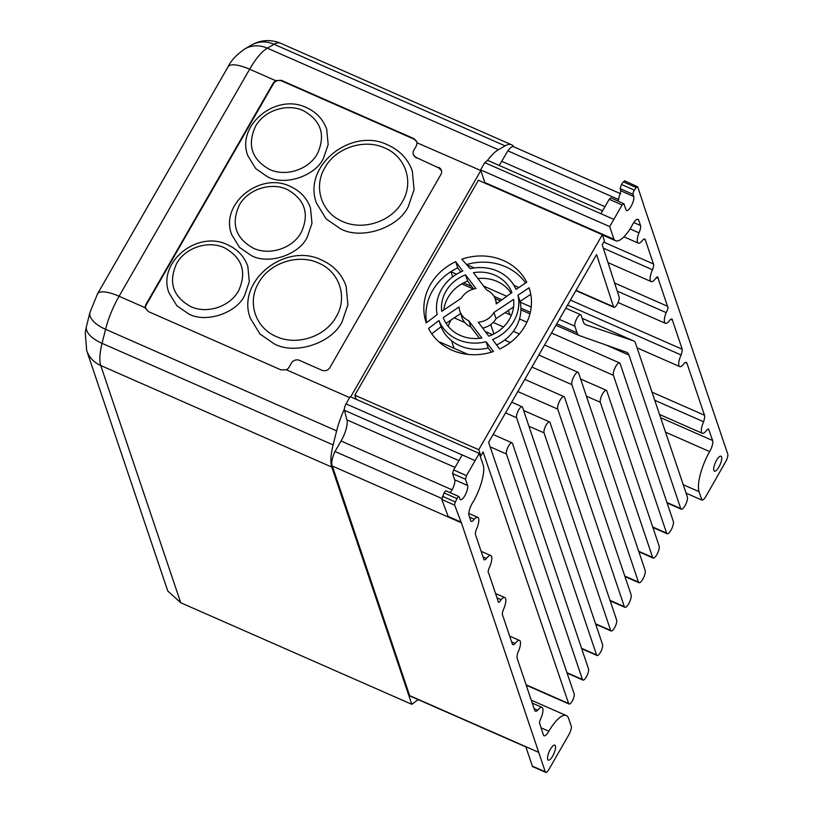 <?xml version="1.0" encoding="UTF-8"?>
<svg xmlns="http://www.w3.org/2000/svg" width="813" height="813" viewBox="0 0 813 813"><rect width="100%" height="100%" fill="white"/><g stroke="black" fill="none" stroke-linecap="round" stroke-linejoin="round"><path stroke-width="1.22" d="M485.595 183.423A30.64 9.624 -66.3 0 1 484.883 182.549L480.595 169.856L609.689 226.593L613.967 239.286A30.64 9.624 -66.3 0 0 615.532 240.709A30.64 9.624 -66.3 0 0 631.528 226.553A9.786 3.069 -66.3 0 1 638.053 219.337A9.786 3.069 -66.3 0 1 638.581 219.845L640.492 225.506A7.124 2.236 -66.3 0 1 640.522 225.577A7.124 2.236 -66.3 0 1 638.977 232.823L630.075 228.9M643.855 239.174L645.309 239.815L653.459 263.981L603.744 242.122M638.977 232.823A11.402 3.577 -66.3 0 0 638.317 243.128A11.402 3.577 -66.3 0 0 641.935 241.146A6.677 2.093 -66.3 0 1 644.78 239.042A6.677 2.093 -66.3 0 1 645.258 239.642A6.677 2.093 -66.3 0 1 645.309 239.815M653.459 263.981A6.26 1.961 -66.3 0 1 653.5 264.093A6.26 1.961 -66.3 0 1 652.463 269.753L603.327 248.158M656.355 277.619L658.113 278.392L667.514 306.267L614.608 283.015M652.463 269.753A11.321 3.557 -66.3 0 0 651.142 281.583A11.321 3.557 -66.3 0 0 655.573 278.574A4.919 1.545 -66.3 0 1 657.666 277.03A4.919 1.545 -66.3 0 1 658.022 277.477A4.919 1.545 -66.3 0 1 658.113 278.392M667.514 306.267A4.522 1.423 -66.3 0 1 667.534 306.277A4.522 1.423 -66.3 0 1 667.859 306.684A4.522 1.423 -66.3 0 1 666.162 312.609L617.23 291.105M670.735 319.326L672.392 320.058L682.239 349.255L570.411 300.099M666.162 312.609A11.433 3.587 -66.3 0 0 665.359 323.3A11.433 3.587 -66.3 0 0 669.069 321.216A6.087 1.911 -66.3 0 1 671.853 319.031A6.087 1.911 -66.3 0 1 672.29 319.58A6.087 1.911 -66.3 0 1 672.392 320.058M682.239 349.255A9.045 2.835 -66.3 0 1 681.101 354.966A10.752 3.374 -66.3 0 0 679.688 366.572A10.752 3.374 -66.3 0 0 684.272 363.198A8.638 2.713 -66.3 0 1 686.314 362.405A8.638 2.713 -66.3 0 1 686.934 363.187A8.638 2.713 -66.3 0 1 686.944 363.218L704.485 415.23L652.026 392.171M707.584 429.284L708.885 429.864L712.605 440.514L660.613 417.658M704.485 415.23A9.969 3.13 -66.3 0 1 703.621 421.764A10.894 3.425 -66.3 0 0 702.29 433.278A10.894 3.425 -66.3 0 0 706.538 430.412A4.736 1.484 -66.3 0 1 708.469 429.04A4.736 1.484 -66.3 0 1 708.804 429.477A4.736 1.484 -66.3 0 1 708.885 429.864M712.605 440.514A8.577 2.693 -66.3 0 1 712.655 440.646A8.577 2.693 -66.3 0 1 709.637 451.581L665.512 432.181M534.131 708.662L537.739 710.247A10.894 3.425 -66.3 0 1 541.976 707.381A10.894 3.425 -66.3 0 1 542.759 708.367A10.894 3.425 -66.3 0 1 540.655 718.895A4.736 1.484 -66.3 0 0 539.802 723.905L543.358 734.84A8.577 2.693 -66.3 0 0 544.019 735.775A8.577 2.693 -66.3 0 0 548.836 731.222A33.028 10.376 -66.3 0 1 566.315 715.572A33.028 10.376 -66.3 0 1 568.643 718.468L571.478 726.883A7.988 2.51 -66.3 0 1 568.673 735.054L548.927 769.393A5.945 1.87 -66.3 0 1 545.696 772.35A5.945 1.87 -66.3 0 1 545.269 771.811L538.714 752.35L409.63 695.603L332.334 466.042A13.516 4.248 -66.3 0 1 334.997 451.5L341.033 441.002A16.687 5.244 113.7 0 0 346.897 419.874L344.468 410.331L458.928 460.646M511.611 641.874L515.218 643.449A10.752 3.374 -66.3 0 1 519.527 640.451A10.752 3.374 -66.3 0 1 520.3 641.437A10.752 3.374 -66.3 0 1 517.891 652.544A8.638 2.713 -66.3 0 0 517.2 658.428L534.73 710.43A9.969 3.13 -66.3 0 0 535.381 711.162A9.969 3.13 -66.3 0 0 537.739 710.247M497.007 597.87L501.103 599.669A11.433 3.587 -66.3 0 1 504.812 597.585A11.433 3.587 -66.3 0 1 505.625 598.622A11.433 3.587 -66.3 0 1 504.009 608.276A6.087 1.911 -66.3 0 0 502.647 615.258L512.485 644.465A9.045 2.835 -66.3 0 0 512.729 644.618A9.045 2.835 -66.3 0 0 515.218 643.449M483.003 556.915L486.459 558.44A11.321 3.557 -66.3 0 1 490.788 555.553A11.321 3.557 -66.3 0 1 491.601 556.59A11.321 3.557 -66.3 0 1 489.396 567.555A4.919 1.545 -66.3 0 0 488.643 573.094L488.633 573.084M469.599 517.2L474.274 519.253A11.402 3.577 -66.3 0 1 477.78 517.393A11.402 3.577 -66.3 0 1 478.603 518.43A11.402 3.577 -66.3 0 1 477.038 527.891A6.677 2.093 -66.3 0 0 475.595 534.954L483.745 559.12A6.26 1.961 -66.3 0 0 484.233 559.822A6.26 1.961 -66.3 0 0 486.459 558.44M356.185 399.295L354.814 395.209L478.735 449.691L602.342 234.733L604.425 240.933L602.23 244.754L619.14 296.999A5.945 1.87 -66.3 0 1 617.595 303.544A5.945 1.87 -66.3 0 1 613.927 307.324A5.945 1.87 -66.3 0 1 613.49 306.765L596.6 254.56L488.623 442.333L574.161 693.865A5.833 1.829 -66.3 0 1 572.657 700.288A5.833 1.829 -66.3 0 1 569.049 704.017A5.833 1.829 -66.3 0 1 568.633 703.499L526.092 684.8M499.233 165.435L507.871 150.852C510.432 147.366 512.414 146.025 513.826 146.838L620.766 193.809M507.871 150.852L618.734 199.581M496.591 344.925A41.585 37.327 -18.6 0 0 515.889 327.426A41.585 37.327 -18.6 0 0 520.046 301.43L530.767 294.245M492.566 339.58A41.585 37.327 -18.6 0 0 513.796 321.226A41.585 37.327 -18.6 0 0 517.952 295.221L529.09 287.772A54.359 48.8 161.4 0 1 529.161 287.965A54.359 48.8 161.4 0 1 524.893 326.104A54.359 48.8 161.4 0 1 499.66 348.99L492.566 339.58M513.582 299.408A36.534 32.794 161.4 0 1 509.405 319.296A36.534 32.794 161.4 0 1 488.776 336.186L478.288 322.253A18.709 16.799 -18.6 0 0 493.918 312.487L513.582 299.408M721.578 456.947A8.171 2.561 113.7 0 0 720.999 456.205A8.171 2.561 113.7 0 0 715.938 461.428A8.171 2.561 113.7 0 0 713.834 470.412A8.171 2.561 113.7 0 0 714.424 471.164A8.171 2.561 113.7 0 0 719.485 465.93A8.171 2.561 113.7 0 0 721.578 456.947M555.421 745.917A8.171 2.561 113.7 0 0 554.832 745.175A8.171 2.561 113.7 0 0 549.771 750.399A8.171 2.561 113.7 0 0 547.667 759.383A8.171 2.561 113.7 0 0 548.257 760.125A8.171 2.561 113.7 0 0 553.318 754.901A8.171 2.561 113.7 0 0 555.421 745.917M480.595 169.856L484.751 162.641L487.556 160.313C491.448 155.202 495.056 151.665 498.389 149.724L267.325 48.15A44.461 13.963 113.7 0 0 249.632 69.227L275.617 80.65L281.328 80.314L414.041 138.657L416.845 141.625L417.089 142.834L416.378 145.781L413.787 150.293A5.945 5.335 161.4 0 0 413.319 154.46A5.945 5.335 161.4 0 0 416.134 157.458L438.776 167.945L416.134 157.458M602.565 210.862L487.556 160.313M484.751 162.641L613.835 219.378L622.108 204.988L623.937 203.778L626.03 209.978A8.181 2.571 113.7 0 0 626.549 210.557A8.181 2.571 113.7 0 0 631.518 205.516A8.181 2.571 113.7 0 0 633.774 196.512L633.053 194.368A2.967 0.935 -66.3 0 1 634.384 190.14L636.213 187.518L637.707 186.848L643.632 204.663A13.516 4.248 -66.3 0 1 643.835 205.557L727.757 454.132A5.945 1.87 -66.3 0 1 725.806 461.449L706.192 495.9A7.988 2.51 -66.3 0 1 701.893 500.086L686.06 493.125M274.327 343.919L259.977 334.011L250.424 318.422C235.74 281.43 285.17 241.654 321.785 260.109C333.757 265.566 341.867 274.245 346.114 286.156L347.913 304.723L342.161 321.582C332.151 343.096 295.109 355.291 274.327 343.919M276.308 336.541C255.333 327.944 246.888 302.172 258.707 282.782C269.469 262.924 298.147 253.473 318.554 263.066C339.539 271.664 347.974 297.436 336.155 316.826C325.403 336.694 296.715 346.135 276.308 336.541M251.38 255.597L239.55 247.437L231.685 234.591C219.591 204.012 260.231 171.289 290.383 186.482C300.271 190.984 306.979 198.169 310.495 208.026L311.968 223.321L307.233 237.193C299.001 254.916 268.493 264.967 251.38 255.597M253.361 248.219C235.546 238.199 230.851 223.87 239.276 205.211C247.884 189.317 270.831 181.766 287.152 189.439C304.966 199.459 309.662 213.789 301.237 232.447C292.629 248.341 269.682 255.892 253.361 248.219M188.707 313.95L176.888 305.8L169.023 292.954C156.929 262.365 197.559 229.642 227.711 244.835C237.609 249.347 244.317 256.522 247.833 266.379L249.306 281.674L244.571 295.556C236.329 313.269 205.821 323.32 188.707 313.95M190.689 306.572C172.874 296.552 168.179 282.223 176.614 263.564C185.212 247.68 208.169 240.12 224.49 247.802C242.304 257.812 247 272.142 238.575 290.8C229.967 306.694 207.02 314.255 190.689 306.572M267.568 176.807L255.749 168.657L247.884 155.811C235.79 125.222 276.42 92.509 306.572 107.702C316.46 112.204 323.168 119.389 326.694 129.237L328.167 144.531L323.432 158.413C315.19 176.136 284.682 186.187 267.568 176.807M269.55 169.429C251.735 159.419 247.04 145.08 255.465 126.432C264.073 110.538 287.019 102.977 303.351 110.659C321.165 120.67 325.85 135.009 317.426 153.667C308.828 169.551 285.871 177.112 269.55 169.429M340.515 228.819L326.155 218.921L316.603 203.321C301.928 166.33 351.358 126.554 387.964 145.019C399.945 150.466 408.055 159.155 412.303 171.055L414.091 189.622L408.339 206.482C398.34 227.996 361.297 240.201 340.515 228.819M342.497 221.441C321.511 212.843 313.076 187.081 324.895 167.681C335.647 147.824 364.336 138.373 384.742 147.976C405.728 156.563 414.163 182.336 402.344 201.726C391.592 221.593 362.903 231.034 342.497 221.441M417.089 142.834L480.829 170.547M480.686 170.801L350.688 396.876M525.899 746.944L410.138 696.07A10.284 3.232 -66.3 0 1 409.63 695.603M336.633 430.88L333.117 444.914L102.052 343.34L105.568 329.306L336.633 430.88A44.461 13.963 113.7 0 1 344.316 409.213A5.366 1.687 113.7 0 0 344.468 410.331M333.117 444.914A44.461 13.963 113.7 0 0 331.806 467.089L411.795 704.312L418.217 699.617M509.812 314.682L508.379 310.464M452.668 276.857L450.951 271.745A6.616 2.073 -66.3 0 1 450.91 271.644M439.284 342.202A7.165 2.246 -66.3 0 1 440.077 342.151L467.932 354.397M493.908 333.95L490.727 324.539M454.081 348.31L451.5 340.667M448.227 326.369A7.073 2.215 -66.3 0 1 451.378 319.743M354.814 395.209L478.42 180.262L602.342 234.733M613.967 239.286L484.883 182.549M638.581 219.845L637.311 219.286M640.492 225.506L633.774 222.549M681.101 354.966L567.555 305.058M703.621 421.764L654.76 400.291M683.225 484.7L699.058 491.662A33.028 10.376 -66.3 0 1 709.637 451.581M699.058 491.662L701.893 500.086M180.73 602.748L100.741 365.515A29.705 26.666 161.4 0 1 86.676 350.515L167.773 591.021L180.73 602.748L411.795 704.312M349.631 397.608L286.278 369.752L281.054 369.915L148.342 311.572L145.334 307.802L119.074 296.257A44.461 13.963 113.7 0 0 105.568 329.306A29.705 13.455 -165.9 0 1 89.958 312.416L97.509 293.859L228.057 66.818C230.679 60.945 236.278 54.969 244.855 48.892L251.583 45.02A29.705 25.935 60.1 0 1 274.052 44.278L505.107 145.852A44.461 13.963 -66.3 0 1 511.57 144.785A44.461 13.963 -66.3 0 1 513.796 146.787M145.517 308.554L145.334 307.802A5.945 5.335 -18.6 0 1 145.984 304.377L146.198 304.997A5.945 5.335 -18.6 0 0 145.629 308.849M455.036 467.404L346.897 419.874M452.058 489.802L341.033 441.002M441.774 498.44L334.997 451.5M332.334 466.042L461.418 522.789A13.516 4.248 -66.3 0 1 461.093 522.109L448.187 516.438L441.774 499.477L444.081 492.942A2.967 0.935 -66.3 0 1 446.022 490.859L458.928 496.53A2.967 0.935 -66.3 0 1 459.142 496.804L459.863 498.948A8.171 2.561 113.7 0 0 460.453 499.69A8.171 2.561 113.7 0 0 465.503 494.467A8.171 2.561 113.7 0 0 467.607 485.483L465.514 479.284L466.51 475.595L479.264 453.4L350.179 396.653L346.033 403.878A5.366 1.687 -66.3 0 0 344.316 409.213M461.418 522.789L538.714 752.35M541.072 727.808L548.836 731.222M501.103 599.669A4.522 1.423 -66.3 0 1 498.471 602.24A4.522 1.423 -66.3 0 1 498.054 600.97L488.654 573.094A4.919 1.545 -66.3 0 1 488.643 573.094M474.274 519.253A7.124 2.236 -66.3 0 1 471.306 521.387A7.124 2.236 -66.3 0 1 470.768 520.655L468.867 515.005A9.786 3.069 -66.3 0 1 473.552 501.275A30.64 9.624 -66.3 0 0 483.542 466.093L479.264 453.4M286.278 369.752A5.945 5.335 -18.6 0 0 289.022 367.263L291.471 363.005A5.945 5.335 161.4 0 1 299.448 360.372L321.887 370.24A5.945 5.335 -18.6 0 0 329.865 367.608L440.91 174.49A5.945 5.335 -18.6 0 0 441.378 170.324A5.945 5.335 -18.6 0 0 438.563 167.326M633.266 340.749A29.705 9.329 -66.3 0 1 633.5 340.85L582.138 318.269L633.266 340.749L585.726 324.672A29.705 9.329 -66.3 0 1 585.482 324.58A29.705 9.329 -66.3 0 1 583.358 321.877L581.143 315.312A6.616 2.073 -66.3 0 0 580.665 314.712L565.777 308.157M559.324 319.387L574.872 326.216A6.616 2.073 -66.3 0 1 576.569 318.94A6.616 2.073 -66.3 0 1 580.665 314.712M574.872 326.216L577.088 332.812L556.742 323.869M633.5 340.85A29.705 9.329 -66.3 0 1 635.634 343.553L687.371 496.997A7.002 2.195 -66.3 0 1 685.562 504.7A7.002 2.195 -66.3 0 1 681.233 509.182A7.002 2.195 -66.3 0 1 680.725 508.542L628.977 355.068A29.705 9.329 -66.3 0 0 626.853 352.364A29.705 9.329 -66.3 0 0 626.65 352.283L579.425 335.596A29.705 9.329 -66.3 0 1 579.222 335.515A29.705 9.329 -66.3 0 1 577.088 332.812M505.554 412.882L516.59 417.74A6.311 1.982 -66.3 0 1 518.206 410.799A6.311 1.982 -66.3 0 1 522.119 406.764A6.311 1.982 -66.3 0 1 522.566 407.333L602.545 644.506A6.311 1.982 -66.3 0 1 600.929 651.437A6.311 1.982 -66.3 0 1 597.016 655.481A6.311 1.982 -66.3 0 1 596.569 654.902L581.569 648.307M516.59 417.74L596.569 654.902M517.82 391.551L557.718 409.091A7.165 2.246 -66.3 0 1 559.557 401.205A7.165 2.246 -66.3 0 1 563.998 396.622A7.165 2.246 -66.3 0 1 564.517 397.272L631.112 594.821A7.165 2.246 -66.3 0 1 629.272 602.697A7.165 2.246 -66.3 0 1 624.841 607.281A7.165 2.246 -66.3 0 1 624.323 606.63L609.994 600.329M557.718 409.091L624.323 606.63M586.407 396.165L600.319 402.283A6.87 2.154 -66.3 0 1 602.087 394.722A6.87 2.154 -66.3 0 1 606.346 390.321A6.87 2.154 -66.3 0 1 606.833 390.951L659.14 546.082A6.87 2.154 -66.3 0 1 657.371 553.643A6.87 2.154 -66.3 0 1 653.113 558.033A6.87 2.154 -66.3 0 1 652.626 557.413L638.713 551.295M600.319 402.283L652.626 557.413M544.578 345.027L613.388 375.271A7.083 2.226 -66.3 0 1 615.217 367.476A7.083 2.226 -66.3 0 1 619.597 362.944A7.083 2.226 -66.3 0 1 620.106 363.594L673.327 521.418A7.083 2.226 -66.3 0 1 671.508 529.212A7.083 2.226 -66.3 0 1 667.117 533.745A7.083 2.226 -66.3 0 1 666.609 533.094L652.707 526.987M613.388 375.271L666.609 533.094M531.905 367.059L571.885 384.63A7.073 2.215 -66.3 0 1 573.693 376.846A7.073 2.215 -66.3 0 1 578.073 372.324A7.073 2.215 -66.3 0 1 578.582 372.964L645.156 570.411A7.073 2.215 -66.3 0 1 643.337 578.185A7.073 2.215 -66.3 0 1 638.957 582.708A7.073 2.215 -66.3 0 1 638.449 582.067L624.791 576.061M571.885 384.63L638.449 582.067M528.938 426.236L544.039 432.872A6.311 1.982 -66.3 0 1 545.665 425.931A6.311 1.982 -66.3 0 1 549.568 421.896A6.311 1.982 -66.3 0 1 550.025 422.475L616.63 620.014A6.311 1.982 -66.3 0 1 615.004 626.955A6.311 1.982 -66.3 0 1 611.102 630.99A6.311 1.982 -66.3 0 1 610.644 630.41L595.563 623.784M544.039 432.872L610.644 630.41M490.158 446.845L506.408 453.989A6.413 2.012 -66.3 0 1 508.054 446.937A6.413 2.012 -66.3 0 1 512.027 442.841A6.413 2.012 -66.3 0 1 512.485 443.42L588.51 668.906A6.413 2.012 -66.3 0 1 586.864 675.959A6.413 2.012 -66.3 0 1 582.891 680.054A6.413 2.012 -66.3 0 1 582.433 679.475L566.946 672.666M506.408 453.989L582.433 679.475M426.205 322.893A54.359 48.8 161.4 0 1 426.144 322.7A54.359 48.8 161.4 0 1 455.646 261.674L462.78 271.064A41.585 37.327 -18.6 0 0 437.17 314.621L426.205 322.893M493.461 351.501A54.359 48.8 161.4 0 1 428.542 328.432L438.969 320.556A41.585 37.327 -18.6 0 0 486.103 341.734L493.461 351.501M526.763 282.233L516.042 289.408A41.585 37.327 -18.6 0 0 470.168 268.707L461.845 259.174A54.359 48.8 161.4 0 1 526.763 282.233M441.723 311.338A36.534 32.794 161.4 0 1 465.544 274.845L475.951 288.544A18.709 16.799 -18.6 0 0 461.388 298.188L441.723 311.338M511.875 292.548L496.174 303.96A18.709 16.799 -18.6 0 0 495.381 299.357A18.709 16.799 -18.6 0 0 486.52 289.906L473.44 272.68A36.534 32.794 161.4 0 1 511.875 292.548M443.237 317.588L459.132 306.958A18.709 16.799 -18.6 0 0 459.914 311.318A18.709 16.799 -18.6 0 0 468.776 320.759L481.855 337.984A36.534 32.794 161.4 0 1 443.237 317.588M479.985 455.514L480.829 455.89L478.735 449.691M480.829 455.89L483.095 451.947L568.633 703.499M426.612 322.588A54.359 48.8 161.4 0 1 457.739 267.873L460.819 271.938M431.733 333.797L441.053 326.755A41.585 37.327 -18.6 0 0 488.186 347.934L491.377 352.171M482.698 328.106A18.709 16.799 -18.6 0 0 496.011 318.686L513.582 307.009M466.53 264.55A54.359 48.8 161.4 0 1 525.615 283.005M443.796 309.946A36.534 32.794 161.4 0 1 467.638 281.044L473.674 289.001M477.912 278.564A36.534 32.794 161.4 0 1 511.082 293.117M459.914 311.318L462.008 317.517A18.709 16.799 -18.6 0 0 470.869 326.968L479.487 338.31M446.032 323.32L460.666 313.523M624.577 180.791L637.707 186.848M622.108 204.988L609.201 199.317L610.817 197.833L623.937 203.778M609.689 226.593L613.835 219.378M275.617 80.65L273.341 82.906L145.984 304.377M450.087 492.648A8.171 2.561 113.7 0 0 454.701 479.802L452.607 473.603L453.603 469.914L462.211 454.945L346.033 403.878M461.093 522.109L454.68 505.158L441.774 499.477M525.798 746.669L532.363 766.131A5.945 1.87 113.7 0 0 532.789 766.679L545.696 772.35M454.68 505.158A2.998 0.945 -66.3 0 1 455.402 501.967L456.997 498.623A2.967 0.935 -66.3 0 1 458.928 496.53M413.431 154.765L416.337 158.078M441.469 170.628L438.776 167.945M455.646 261.674L457.739 267.873M441.053 326.755L438.969 320.556M488.186 347.934L486.103 341.734M520.046 301.43L517.952 295.221M496.011 318.686L493.918 312.487M465.544 274.845L467.638 281.044M470.869 326.968L468.776 320.759M624.791 181.177L623.307 181.848L621.467 184.46L620.136 188.687L620.868 190.842L633.774 196.512M617.982 200.984L620.868 190.842M609.201 199.317L600.929 213.707M505.107 145.852L498.389 149.724M416.937 141.929L414.244 139.236L281.522 80.894C278.229 79.837 275.566 80.711 273.544 83.526L146.198 304.997M455.402 501.967L442.496 496.296M623.307 181.848L636.213 187.518M604.963 206.685L501.834 161.35M685.288 362.486L686.944 363.218M86.676 350.515L85.243 332.629L86.442 326.46A29.705 13.455 -165.9 0 0 102.052 343.34A44.461 13.963 113.7 0 0 100.741 365.515L331.806 467.089M450.951 271.745L456.56 274.215M483.644 286.125L506.743 296.278M520.218 302.192L531.204 307.019M530.33 312.263L520.899 308.117M501.936 299.773L493.928 296.257M471.804 286.532L463.532 282.894M628.977 355.068L606.234 345.078M680.725 508.542L666.934 502.485M493.166 322.426L503.491 326.968M513.349 331.298L519.385 333.95M613.49 306.765L576.041 290.302M251.583 45.02C260.831 39.817 270.465 39.217 280.505 43.211A44.461 13.963 113.7 0 0 274.052 44.278L267.325 48.15A29.705 25.935 -119.9 0 0 244.855 48.892M228.057 66.818A29.705 9.177 -150.1 0 1 249.632 69.227L119.074 296.257A29.705 9.177 -150.1 0 0 97.509 293.859M532.363 766.131L545.269 771.811M475.117 460.615L462.211 454.945M634.384 190.14L621.467 184.46M620.136 188.687L633.053 194.368M273.341 82.906L273.544 83.526M465.514 479.284L452.607 473.603M454.701 479.802L467.607 485.483M444.081 492.942L456.997 498.623M453.603 469.914L466.51 475.595M414.244 139.236L414.041 138.657M281.522 80.894L281.328 80.314M541.976 707.381L532.261 703.113M519.527 640.451L509.68 636.122M504.812 597.585L495.534 593.51M490.788 555.553L481.103 551.295M477.78 517.393L468.796 513.44M615.532 240.709L602.413 234.947M638.317 243.128L623.917 236.796M651.142 281.583L608.012 262.619M665.359 323.3L618.073 302.517M679.688 366.572L637.077 347.842M702.29 433.278L659.546 414.488M566.315 715.572L531.275 700.176M518.846 287.538L513.958 285.383M474.304 267.955L466.54 264.54M579.222 335.515L555.929 325.281M529.944 313.859L520.899 309.885M500.422 300.881L495.076 298.534M473.501 289.042L461.743 283.879M681.233 509.182L667.107 502.973M597.016 655.481L581.722 648.754M522.119 406.764L511.702 402.181M624.841 607.281L610.157 600.827M563.998 396.622L524.812 379.397M653.113 558.033L638.876 551.773M606.346 390.321L580.624 379.021M667.117 533.745L652.869 527.485M619.597 362.944L551.488 333.005M526.926 322.202L519.497 318.94M511.347 315.363L505.127 312.629M638.957 582.708L624.963 576.559M578.073 372.324L538.806 355.057M510.32 342.537L504.66 340.058M492.444 334.682L485.27 331.531M464.884 322.568L454.182 317.863M611.102 630.99L595.705 624.221M549.568 421.896L523.633 410.494M582.891 680.054L567.098 673.113M512.027 442.841L493.115 434.528M569.049 704.017L526.224 685.196M613.927 307.324L575.868 290.597M280.505 43.211L511.57 144.785M86.442 326.46L89.958 312.416M413.532 155.08L413.319 154.46M496.784 303.513L495.381 299.357"/></g></svg>
